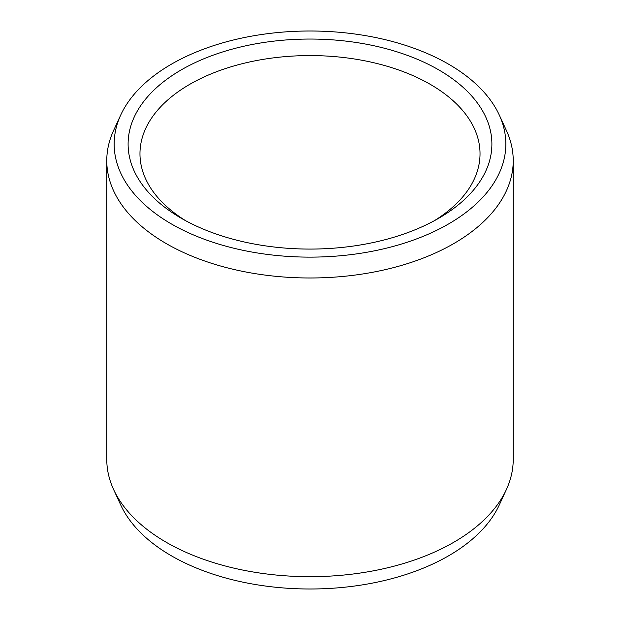 <?xml version="1.0" encoding="UTF-8"?>
<svg xmlns="http://www.w3.org/2000/svg" width="620" height="620" viewBox="0 0 620 620"><rect width="100%" height="100%" fill="white"/><g stroke="black" fill="none" stroke-linecap="round" stroke-linejoin="round"><path stroke-width="0.93" d="M181.381 69.804A181.892 105.013 180 0 1 438.611 69.804A181.892 105.013 180 0 1 438.619 218.317L438.619 218.317A181.892 105.013 0 0 1 181.381 218.317A181.892 105.013 0 0 1 181.381 69.804M185.713 220.736A170.035 98.169 0 0 1 139.965 153.744A170.035 98.169 0 0 1 189.767 84.328A170.035 98.169 180 0 1 375.069 63.046A170.035 98.169 180 0 1 480.035 153.744A170.035 98.169 180 0 1 434.287 220.736M506.385 489.544L499.239 505.036A195.835 113.065 180 0 1 448.477 555.884A195.835 113.065 0 0 1 259.175 585.125A195.835 113.065 0 0 1 120.76 505.036L113.615 489.544A203.228 117.335 0 0 0 257.254 572.655A203.228 117.335 0 0 0 453.708 542.314A203.228 117.335 180 0 0 506.385 489.544A203.228 117.335 180 0 0 513.228 459.343L513.228 160.658A203.228 117.335 180 0 1 453.708 243.621A203.228 117.335 0 0 1 232.229 269.057A203.228 117.335 0 0 1 106.772 160.658L106.772 459.343A203.228 117.335 0 0 0 113.615 489.544M120.76 114.964A195.835 113.065 0 0 0 212.21 242.025A195.835 113.065 0 0 0 448.477 224.014A195.835 113.065 180 0 0 499.239 114.964A195.835 113.065 180 0 0 360.825 34.875A195.835 113.065 180 0 0 171.523 64.116A195.835 113.065 0 0 0 120.76 114.964L113.615 130.456A203.228 117.335 0 0 0 106.772 160.658M499.239 114.964L506.385 130.456A203.228 117.335 180 0 1 513.228 160.658"/></g></svg>
